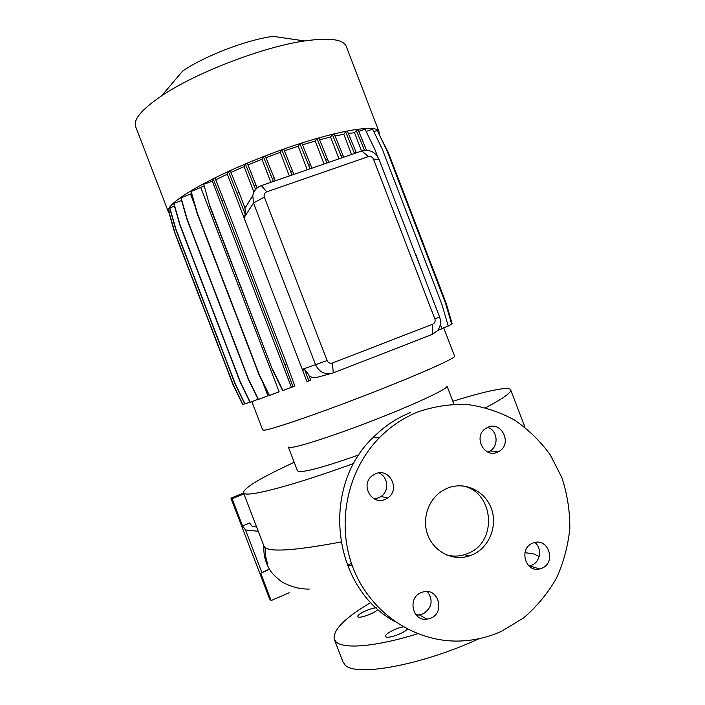 <?xml version="1.0" encoding="UTF-8"?>
<svg xmlns="http://www.w3.org/2000/svg" width="705" height="705" viewBox="0 0 705 705"><rect width="100%" height="100%" fill="white"/><g stroke="black" fill="none" stroke-linecap="round" stroke-linejoin="round"><path stroke-width="1.06" d="M446.988 488.353L443.128 490.292C428.332 498.814 421.458 519.162 427.988 535.562C434.368 552.033 452.83 561.198 468.957 556.078L472.482 554.756C489.402 547.441 498.038 525.569 491.147 507.997C484.511 490.319 463.916 481.066 446.988 488.353M446.565 554.95C452.619 556.58 458.655 556.474 464.657 554.659L468.138 553.354C498.409 541.722 493.72 490.786 462.11 485.833M377.906 609.261C376.276 612.53 359.876 618.805 358.025 616.866L357.787 616.567C356.571 614.469 371.068 607.666 376.338 607.833M407.411 629.124C404.124 633.205 388.032 638.933 385.891 636.791L385.564 636.377C384.419 634.192 395.954 628.032 403.251 626.877M375.439 473.804L371.808 476.051C360.132 485.225 371.958 505.705 385.238 499.343L387.706 497.977C400.845 489.649 389.477 467.239 375.439 473.804M374.126 498.823L378.62 497.836L381.035 496.514C389.574 491.05 388.147 476.395 378.761 472.923M421.044 592.614C407.208 597.946 412.495 621.59 427.01 619.219L430.852 618.162C445.357 612.407 438.431 587.732 423.458 591.821L421.044 592.614M415.968 614.786L419.396 614.883L423.15 613.861C432.033 607.825 433.46 600.396 427.442 591.565M532.469 543.247C518.598 548.613 525.322 572.795 539.642 568.979L542.048 568.186C556.333 562.502 548.499 537.748 533.993 542.691L532.469 543.247M528.979 566.018L531.967 565.128C540.541 561.691 542.242 548.093 534.831 542.48M487.93 427.256L485.551 428.57C472.967 436.545 484.132 458.576 497.501 452.187L499.096 451.376C512.561 444.044 501.801 420.788 487.93 427.256M487.798 452.055L490.001 451.015C499.078 446.098 497.615 430.473 487.807 427.309M495.624 452.804L497.941 451.332M524.811 427.168L524.546 426.04M309.204 589.089C299.933 589.186 290.821 586.798 281.877 581.925C275.637 577.104 271.663 573.121 269.945 569.975C265.406 562.634 263.397 554.668 263.934 546.067L265.256 547.838C272.13 552.138 297.325 550.208 340.868 542.022M452.857 401.268C474.967 394.368 491.323 390.226 501.916 388.843C507.327 388.191 510.253 388.578 510.702 389.988C511.389 392.623 503.053 398.519 485.701 407.684M353.866 463.388C294.584 485.014 250.019 496.778 244.432 493.562L243.419 492.592C244.327 487.613 261.264 477.523 294.205 462.313M453.967 404.168L447.049 386.155C448.213 388.587 416.69 403.524 375.307 419.642C333.958 435.787 295.289 448.195 289.455 447.552L288.363 447.067M359.021 454.848C325.666 466.587 305.538 472.147 298.647 471.513L297.457 470.773L288.398 447.164M454.584 356.166L454.619 356.263C455.73 358.149 417.069 375.316 366.362 394.959C315.681 414.611 269.504 430.306 263.661 430.217L262.683 429.935L251.844 401.7M346.322 46.574L346.12 46.045C342.947 39.224 329.112 37.532 304.613 40.952C263.194 46.803 195.62 72.747 161.639 95.836C144.781 107.231 135.968 116.404 135.219 123.357L135.713 126.812L168.38 211.958M379.131 133.492L378.929 131.482C376.276 123.304 329.834 131.844 273.566 152.774C217.281 173.606 170.346 199.832 168.407 209.852L169.068 213.113M304.613 40.952L273.011 36.334C246.204 39.991 204.591 55.968 182.666 71.02L161.639 95.836M423.502 613.694L416.567 615.447M524.952 552.676L533.729 553.918L539.149 556.465M417.677 633.751C376.153 646.732 343.626 649.349 336.135 641.947L334.205 639.127C332.839 629.944 345.062 617.721 370.883 602.458M479.074 638.704C420.938 665.564 354.633 677.223 344.877 664.736L342.85 661.642L334.373 639.558M501.81 631.142L523.665 617.888C536.769 606.644 547.67 593.469 556.368 578.356C563.595 562.449 568.071 545.793 569.816 528.38C569.931 510.905 567.261 493.941 561.823 477.505L550.156 454.725C540.101 440.916 528.098 429.283 514.157 419.819C499.36 411.843 483.665 406.714 467.054 404.45C450.257 403.93 433.795 406.45 417.677 412.011C403.313 417.853 390.526 426.446 379.325 437.796C346.966 470.684 335.933 524.344 353.311 568.512C370.627 612.698 414.32 642.211 459.149 641.048C474.016 640.642 488.239 637.338 501.81 631.142M361.568 151.064L354.518 132.707L348.349 133.465M309.319 376.426C312.941 377.801 316.571 377.818 320.22 376.488L330.645 373.624M306.895 381.502L302.586 370.275L304.657 369.587L308.825 380.982L306.895 381.502M243.71 216.867L227.31 174.126L228.482 171.623L245.287 214.399L243.71 216.867L244.027 217.792L302.586 370.275M227.31 174.126L215.721 179.801M204.001 186.049L190.888 191.61L197.224 213.677L259.079 374.893L269.16 395.602L279.127 391.769L200.872 187.838M191.487 193.681L180.85 197.973L187.098 219.775L248.222 379.079L258.189 399.541L267.918 395.805L262.921 382.789M194.809 205.261L190.597 194.289M379.034 159.321L439.594 317.03C441.339 322.123 440.581 326.732 437.32 330.83L432.35 334.355L333.271 372.901C325.296 375.104 319.418 372.434 315.62 364.873L253.492 202.987L252.787 195.593C253.862 190.711 256.726 187.38 261.388 185.6L361.921 150.94C369.658 149.143 375.368 151.936 379.034 159.321L373.509 159.163C372.399 156.915 370.663 156.069 368.318 156.625L266.746 191.813C264.472 192.862 263.679 194.624 264.357 197.083L327.102 360.572C328.248 362.855 330.028 363.665 332.452 363.005L432.676 324.221C434.818 323.128 435.549 321.374 434.879 318.968L373.509 159.163M351.592 154.501L343.802 134.214L335.051 135.968M343.802 134.214L345.626 131.914L354.518 153.496M356.351 152.862L347.459 131.289L345.626 131.914M354.518 132.707L356.307 130.54L364.503 150.341M366.529 150.253L358.114 129.923L356.307 130.54M358.704 131.359L365.084 129.191L374.91 149.539L377.607 156.554M366.159 131.412L372.637 129.2L382.33 149.266L442.026 304.719L448.239 326.062L441.683 328.601M373.817 131.641L377.237 130.478L386.781 150.235L445.586 303.37L451.702 324.397L448.151 325.772M378.47 133.042L388.243 152.368L446.159 303.176L452.187 323.877L451.623 324.097M170.372 210.584L168.61 211.509L174.593 232.403L233.117 384.939L242.661 404.538L244.706 403.78M174.461 206.063L169.641 208.054L175.712 229.257L235.135 384.137L244.838 404.036L249.896 402.106M181.564 200.476L173.721 203.498L179.89 225.018L240.185 382.18L250.019 402.37L258.065 399.286M203.754 184.199L209.984 206.909L272.465 369.737L282.643 390.658L291.403 387.292L212.346 181.273L203.754 184.199L209.984 206.909M212.346 181.273L213.262 179.105L221.837 200.511L284.935 364.934L292.998 386.878L291.403 387.292M292.998 386.878L294.884 386.146L286.82 364.212L223.749 199.85L215.175 178.453L213.262 179.105M245.287 214.399L245.005 207.993L239.065 192.527L230.403 170.971L228.482 171.623M253.932 192.148L244.115 166.565L230.984 172.417M244.115 166.565L245.411 164.062L255.624 189.557M257.202 187.979L247.34 163.41L245.411 164.062M270.87 182.331L261.996 159.215L247.948 164.935M261.996 159.215L263.423 156.704L273.39 181.467M275.311 180.806L265.344 156.052L263.423 156.704M289.341 175.968L280.273 152.342L265.996 157.656M280.273 152.342L281.824 149.83L292.002 175.051M293.914 174.391L283.736 149.187L281.824 149.83M307.283 169.782L298.233 146.208L284.423 150.861M298.233 146.208L299.898 143.714L310.068 168.821M311.962 168.169L301.793 143.071L299.898 143.714M324.027 164.009L315.205 141.035L302.515 144.842M315.205 141.035L316.959 138.585L326.9 163.014M328.777 162.37L318.836 137.951L316.959 138.585M338.955 158.854L330.566 136.999L319.603 139.81M330.566 136.999L332.372 134.611L341.881 157.85M343.74 157.206L334.232 133.985L332.372 134.611M308.825 380.982L310.72 380.251L308.658 374.619L304.657 369.587M410.372 412.557C396.325 418.268 383.82 426.666 372.866 437.743C320.493 487.428 331.905 587.415 394.897 621.607M269.336 568.988L260.709 573.297L268.869 569.525M261.837 572.478L245.525 529.957L242.555 525.965L249.649 523.031L252.39 526.564L256.611 526.979M243.577 493.007L230.94 498.144L269.654 599.056L271.161 600.554L289.262 592.746M243.921 493.905L232.104 498.717L242.555 525.965M232.104 498.717L230.94 498.144M260.709 573.297L271.161 600.554M258.259 531.279L245.525 529.957M352.059 565.198L347.221 565.463L351.407 563.321M440.378 324.115L441.762 328.865L437.62 330.469M180.974 197.576L187.239 219.414L248.46 378.982L258.444 399.479M310.605 164.626L308.711 165.278M274.13 177.722L272.209 178.383M173.835 203.119L180.013 224.675L240.405 382.092L250.266 402.317M356.113 152.245L354.28 152.879M239.065 192.527L237.144 193.188M327.613 159.348L325.736 159.991M210.169 206.521L272.465 369.737M272.756 369.623L282.952 390.579M223.749 199.85L221.837 200.511M286.82 364.212L284.935 364.934M169.746 207.684L175.836 228.922L235.347 384.058L245.058 403.983M292.549 170.821L290.636 171.482M191.037 191.196L197.374 213.298L259.334 374.787L269.442 395.531M168.715 211.156L174.708 232.077L233.32 384.86L242.881 404.485M256.074 185.054L254.152 185.715M342.956 155.179L341.105 155.823M415.862 254.602L422.515 272.544M422.718 272.474L422.674 272.967M267.838 564.916L265.635 556.545L265.256 547.838M327.102 360.572L302.198 369.385M264.357 197.083L253.492 202.987L244.027 217.792M439.594 317.03L434.879 318.968M368.318 156.625L361.921 150.94M432.35 334.355L432.676 324.221M266.746 191.813L261.388 185.6M333.271 372.901L332.452 363.005M464.657 554.659L468.957 556.078M419.396 614.883L427.01 619.219M529.605 565.904L539.642 568.979M510.702 389.988L524.696 426.428M346.12 46.045L378.929 131.482M443.701 327.825L454.619 356.263M252.787 195.593L244.943 208.31M372.866 437.743L379.325 437.796M243.498 492.795L263.934 546.075M490.001 451.015L499.096 451.376M381.035 496.514L387.706 497.977"/></g></svg>

